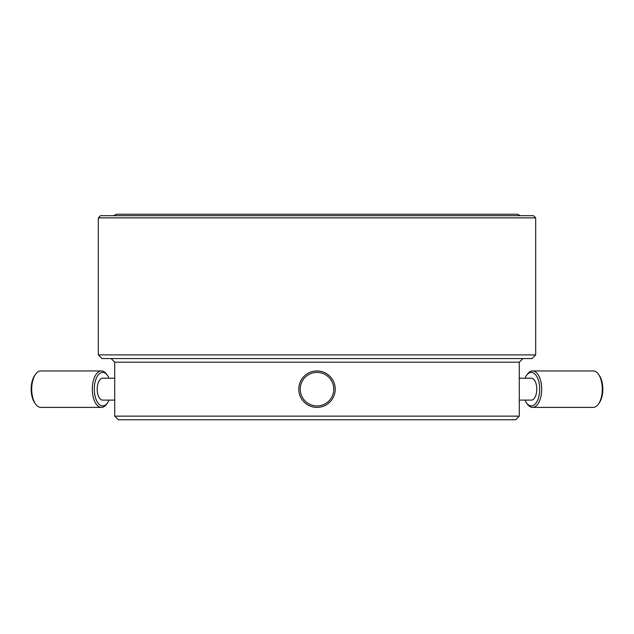<?xml version="1.0" encoding="UTF-8"?>
<svg xmlns="http://www.w3.org/2000/svg" width="634" height="634" viewBox="0 0 634 634"><rect width="100%" height="100%" fill="white"/><g stroke="black" fill="none" stroke-linecap="round" stroke-linejoin="round"><path stroke-width="0.95" d="M519.286 416.134L114.714 416.134L118.36 419.779L515.64 419.779L519.286 416.134L519.286 362.196L522.931 358.551M98.318 354.905L101.963 358.551L532.037 358.551L535.682 354.905L535.682 217.866L98.318 217.866L98.318 354.905L535.682 354.905M598.868 374.916A16.769 8.385 90 0 1 599.288 375.479A16.769 8.385 90 0 1 599.288 402.852A16.769 8.385 90 0 1 598.868 403.414M532.584 370.945L593.186 370.945A18.227 9.114 90 0 1 598.448 374.29A18.227 9.114 90 0 1 598.448 404.048A18.227 9.114 90 0 1 593.186 407.393L532.584 407.393A18.227 9.114 -90 0 0 541.698 389.165A18.227 9.114 -90 0 0 532.584 370.945A18.227 9.114 -90 0 0 527.322 374.29A18.227 9.114 -90 0 0 526.902 374.916M526.902 403.414A18.227 9.114 -90 0 0 527.322 404.048A18.227 9.114 -90 0 0 532.584 407.393M524.968 378.229A16.769 8.385 90 0 1 526.482 375.479A16.769 8.385 90 0 1 537.577 377.999A16.769 8.385 90 0 1 537.577 400.331A16.769 8.385 90 0 1 526.482 402.852A16.769 8.385 90 0 1 524.968 400.102M519.286 378.229L531.324 378.229A10.937 5.468 90 0 1 536.792 389.165A10.937 5.468 90 0 1 531.324 400.102L519.286 400.102M40.814 407.393A18.227 9.114 -90 0 1 35.552 404.048A18.227 9.114 -90 0 1 35.552 374.29A18.227 9.114 -90 0 1 40.814 370.945L101.416 370.945A18.227 9.114 90 0 0 92.302 389.165A18.227 9.114 90 0 0 101.416 407.393L40.814 407.393M35.132 403.414A16.769 8.385 -90 0 1 34.711 402.852A16.769 8.385 -90 0 1 34.711 375.479A16.769 8.385 -90 0 1 35.132 374.916M101.416 407.393A18.227 9.114 90 0 0 106.678 404.048A18.227 9.114 90 0 0 107.098 403.414M107.098 374.916A18.227 9.114 90 0 0 106.678 374.29A18.227 9.114 90 0 0 101.416 370.945M109.032 400.102A16.769 8.385 -90 0 1 107.518 402.852A16.769 8.385 -90 0 1 98.825 404.056A16.769 8.385 -90 0 1 94.292 389.165A16.769 8.385 -90 0 1 98.825 374.274A16.769 8.385 -90 0 1 107.518 375.479A16.769 8.385 -90 0 1 109.032 378.229M114.714 400.102L102.676 400.102A10.937 5.468 -90 0 1 97.208 389.165A10.937 5.468 -90 0 1 102.676 378.229L114.714 378.229M317 407.393A18.227 18.227 0 0 0 332.779 380.051A18.227 18.227 0 0 0 301.221 380.051A18.227 18.227 0 0 0 317 407.393M317 405.934A16.769 16.769 0 0 0 331.519 380.78A16.769 16.769 0 0 0 302.481 380.78A16.769 16.769 0 0 0 317 405.934M520.379 215.679L517.463 214.221L116.537 214.221L113.621 215.679M98.318 217.866L100.505 215.679L533.495 215.679L535.682 217.866M111.069 358.551L114.714 362.196L519.286 362.196M114.714 362.196L114.714 416.134M599.288 375.479L598.448 374.29M599.288 402.852L598.448 404.048M526.482 402.852L527.322 404.048M526.482 375.479L527.322 374.29M34.711 402.852L35.552 404.048M34.711 375.479L35.552 374.29M107.518 375.479L106.678 374.29M107.518 402.852L106.678 404.048"/></g></svg>
